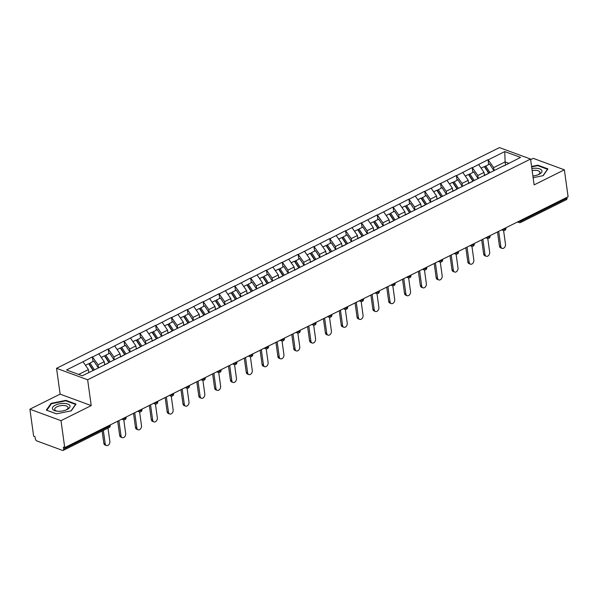 <?xml version="1.0" encoding="UTF-8"?>
<svg xmlns="http://www.w3.org/2000/svg" width="598" height="598" viewBox="0 0 598 598"><rect width="100%" height="100%" fill="white"/><g stroke="black" fill="none" stroke-linecap="round" stroke-linejoin="round"><path stroke-width="0.9" d="M29.9 409.196L60.996 420.663L91.225 405.594L60.129 394.134L29.9 409.196L33.638 436.136L34.998 436.637L35.267 438.603A2.056 1.159 -116.5 0 0 36.889 440.95L62.543 450.406A2.056 1.159 -116.5 0 0 63.201 450.406A2.056 1.159 -116.5 0 0 63.642 449.061L63.373 447.095L64.734 447.596L568.1 196.757L564.363 169.817L533.267 158.358L530.635 159.666M60.129 394.134L56.548 368.308L499.457 147.594L530.546 159.053L87.637 379.767L56.548 368.308M88.825 372.539L88.414 369.571L83.025 361.753L66.542 369.968L82.315 375.783L108.111 363.165M83.025 361.753L92.391 356.849L93.041 361.528M98.461 367.733L98.05 364.773L92.391 356.849M92.66 356.946L108.216 348.963L108.866 353.642M114.285 359.846L113.874 356.886L108.216 348.963M108.485 349.06L124.04 341.077L124.69 345.756M130.11 351.96L129.699 349L124.04 341.077M124.309 341.174L139.865 333.191L140.515 337.87M145.934 344.074L145.523 341.114L139.865 333.191M140.141 333.288L155.689 325.305L156.34 329.984M161.759 336.188L161.348 333.228L155.689 325.305M155.966 325.402L171.514 317.418L172.164 322.098M177.584 328.302L177.172 325.342L171.514 317.418M171.79 317.516L187.338 309.532L187.989 314.212M193.408 320.416L192.997 317.456L187.338 309.532M187.615 309.629L203.171 301.646L203.813 306.326M209.24 312.53L208.829 309.57L203.171 301.646M203.44 301.743L218.995 293.76L219.645 298.439M225.065 304.644L224.654 301.684L218.995 293.76M219.264 293.857L234.82 285.874L235.47 290.553M240.889 296.757L240.478 293.797L234.82 285.874M235.089 285.971L250.644 277.988L251.295 282.667M256.714 288.871L256.303 285.904L250.644 277.988M250.913 278.085L266.469 270.102L267.119 274.781M272.539 280.985L272.127 278.018L266.469 270.102M266.738 270.199L282.293 262.216L282.944 266.895M288.363 273.099L287.952 270.132L282.293 262.216M282.562 262.313L298.118 254.329L298.768 259.009M304.188 265.213L303.777 262.245L298.118 254.329M298.395 254.427L313.943 246.443L314.593 251.123M320.012 257.327L319.601 254.359L313.943 246.443M314.219 246.54L329.767 238.557L330.417 243.237M335.837 249.441L335.426 246.473L329.767 238.557M330.044 238.654L345.599 230.671L346.242 235.35M351.661 241.555L351.25 238.587L345.599 230.671M345.868 230.768L361.424 222.785L362.074 227.464M367.493 233.669L367.082 230.701L361.424 222.785M361.693 222.882L377.248 214.899L377.899 219.578M383.318 225.782L382.907 222.815L377.248 214.899M377.517 214.996L393.073 207.013L393.723 211.692M399.143 217.896L398.731 214.929L393.073 207.013M393.342 207.11L408.897 199.127L409.548 203.806M414.967 210.01L414.556 207.043L408.897 199.127M409.167 199.224L424.722 191.24L425.372 195.92M430.792 202.124L430.381 199.156L424.722 191.24M424.991 191.338L440.547 183.354L441.197 188.034M446.616 194.238L446.205 191.27L440.547 183.354M440.823 183.451L456.371 175.468L457.022 180.148M462.441 186.352L462.03 183.384L456.371 175.468M456.648 175.565L472.196 167.582L472.846 172.261M478.265 178.466L477.854 175.498L472.196 167.582M472.472 167.679L488.02 159.696L488.671 164.375M494.09 170.579L493.679 167.612L488.02 159.696M488.297 159.793L504.779 151.578L520.552 157.394L503.74 166.005M108.432 362.762L504.069 165.609M104.68 364.87L104.239 361.685L98.05 364.773M104.239 361.685L98.849 353.867M120.504 356.984L120.063 353.799L113.874 356.886M120.063 353.799L114.674 345.98M124.264 354.876L123.936 355.279M136.329 349.097L135.888 345.913L129.699 349M135.888 345.913L130.499 338.094M140.089 346.99L139.76 347.393M152.154 341.211L151.713 338.027L145.523 341.114M151.713 338.027L146.323 330.208M155.914 339.103L155.585 339.507M167.978 333.325L167.537 330.141L161.348 333.228M167.537 330.141L162.148 322.322M171.738 331.217L171.409 331.621M183.803 325.439L183.362 322.255L177.172 325.342M183.362 322.255L177.98 314.436M187.563 323.331L187.234 323.735M199.627 317.553L199.186 314.369L192.997 317.456M199.186 314.369L193.804 306.55M203.387 315.445L203.058 315.849M215.452 309.667L215.011 306.482L208.829 309.57M215.011 306.482L209.629 298.664M219.212 307.559L218.883 307.963M231.284 301.781L230.835 298.596L224.654 301.684M230.835 298.596L225.453 290.778M235.036 299.673L234.708 300.069M247.109 293.895L246.668 290.71L240.478 293.797M246.668 290.71L241.278 282.891M250.861 291.787L250.54 292.183M262.933 286.008L262.492 282.824L256.303 285.904M262.492 282.824L257.103 275.005M266.686 283.901L266.364 284.297M278.758 278.122L278.317 274.938L272.127 278.018M278.317 274.938L272.927 267.119M282.518 276.014L282.189 276.411M294.582 270.236L294.141 267.052L287.952 270.132M294.141 267.052L288.752 259.233M298.342 268.128L298.013 268.524M310.407 262.35L309.966 259.166L303.777 262.245M309.966 259.166L304.576 251.347M314.167 260.242L313.838 260.638M326.231 254.464L325.79 251.28L319.601 254.359M325.79 251.28L320.408 243.461M329.991 252.356L329.662 252.752M342.056 246.578L341.615 243.393L335.426 246.473M341.615 243.393L336.233 235.575M345.816 244.47L345.487 244.866M357.881 238.692L357.44 235.507L351.25 238.587M357.44 235.507L352.058 227.689M361.641 236.584L361.312 236.98M373.713 230.806L373.264 227.621L367.082 230.701M373.264 227.621L367.882 219.802M377.465 228.698L377.136 229.094M389.537 222.919L389.089 219.735L382.907 222.815M389.089 219.735L383.707 211.916M393.29 220.811L392.961 221.208M405.362 215.033L404.921 211.849L398.731 214.929M404.921 211.849L399.531 204.03M409.114 212.925L408.793 213.322M421.186 207.147L420.745 203.963L414.556 207.043M420.745 203.963L415.356 196.144M424.946 205.039L424.617 205.435M437.011 199.261L436.57 196.077L430.381 199.156M436.57 196.077L431.18 188.258M440.771 197.153L440.442 197.549M452.836 191.375L452.394 188.191L446.205 191.27M452.394 188.191L447.005 180.372M456.595 189.267L456.267 189.663M468.66 183.489L468.219 180.304L462.03 183.384M468.219 180.304L462.83 172.478M472.42 181.381L472.091 181.777M484.485 175.603L484.044 172.418L477.854 175.498M484.044 172.418L478.662 164.592M488.245 173.495L487.916 173.891M520.94 220.258L521.06 221.118L567.016 198.222L566.897 197.355M567.016 198.222A2.056 1.159 63.5 0 1 566.568 199.56L520.619 222.463A2.056 1.159 63.5 0 0 521.06 221.118A2.056 0.875 172.1 0 1 518.503 221.469M505.504 164.891L505.093 161.923L493.679 167.612M508.749 163.276L505.093 161.923L504.779 151.578M60.996 420.663L64.734 447.596M91.225 405.594L87.637 379.767M530.546 159.053L534.134 184.879L564.363 169.817M88.414 369.571L78.659 374.43M533.132 177.688L543.193 175.648L547.932 168.905L537.834 165.183L531.577 166.453M65.907 400.354L51.069 403.373L46.33 410.108L56.429 413.838L71.274 410.819L76.013 404.076L65.907 400.354L65.982 400.877M537.901 165.706L537.834 165.183M51.166 404.091L51.069 403.373M502.066 248.379L500.705 247.878A3.154 2.235 -69.8 0 1 499.465 246.084L500.825 246.585A3.154 2.235 110.2 0 0 502.066 248.379A3.154 2.235 110.2 0 0 504.548 247.437A3.154 2.235 110.2 0 0 505.489 244.261L503.583 230.544M488.955 173.143L484.776 166.797L489.508 163.957L493.918 170.669M490.009 172.613L485.598 165.908M484.903 175.393A11.242 6.324 -116.5 0 0 484.851 175.311L484.335 174.534M488.693 173.271L484.283 166.565L481.106 168.143M500.825 246.585L498.702 231.336M499.465 246.084L497.499 231.934M486.241 256.265L484.881 255.765A3.154 2.235 -69.8 0 1 483.64 253.971L484.993 254.471A3.154 2.235 110.2 0 0 486.241 256.265A3.154 2.235 110.2 0 0 488.723 255.324A3.154 2.235 110.2 0 0 489.665 252.147L487.759 238.43M473.13 181.03L468.952 174.683L473.676 171.843L478.094 178.555M474.184 180.499L469.774 173.794M469.079 183.28A11.242 6.324 -116.5 0 0 469.026 183.197L468.511 182.42M472.869 181.157L468.458 174.452L465.281 176.029M484.993 254.471L482.878 239.222M483.64 253.971L481.674 239.82M470.417 264.152L469.056 263.651A3.154 2.235 -69.8 0 1 467.808 261.857L469.168 262.358A3.154 2.235 110.2 0 0 470.417 264.152A3.154 2.235 110.2 0 0 472.898 263.21A3.154 2.235 110.2 0 0 473.84 260.033L471.934 246.316M457.298 188.916L453.127 182.569L457.851 179.729L462.269 186.441M458.36 188.385L453.949 181.68M453.254 191.166A11.242 6.324 -116.5 0 0 453.202 191.083L452.686 190.306M457.044 189.043L452.626 182.338L449.449 183.922M469.168 262.358L467.053 247.109M467.808 261.857L465.849 247.707M454.585 272.038L453.232 271.537A3.154 2.235 -69.8 0 1 451.983 269.743L453.344 270.244A3.154 2.235 110.2 0 0 454.585 272.038A3.154 2.235 110.2 0 0 457.074 271.096A3.154 2.235 110.2 0 0 458.008 267.919L456.11 254.202M441.474 196.802L437.302 190.456L442.027 187.615L446.444 194.328M442.535 196.271L438.125 189.566M437.43 199.052A11.242 6.324 -116.5 0 0 437.377 198.97L436.861 198.192M441.219 196.929L436.802 190.224L433.625 191.809M453.344 270.244L451.228 254.995M451.983 269.743L450.025 255.593M438.76 279.924L437.4 279.423A3.154 2.235 -69.8 0 1 436.159 277.629L437.519 278.13A3.154 2.235 110.2 0 0 438.76 279.924A3.154 2.235 110.2 0 0 441.249 278.982A3.154 2.235 110.2 0 0 442.184 275.805L440.285 262.088M425.649 204.688L421.478 198.342L426.202 195.501L430.612 202.214M426.71 204.157L422.3 197.452M421.605 206.938A11.242 6.324 -116.5 0 0 421.553 206.856L421.037 206.078M425.395 204.815L420.977 198.11L417.8 199.695M437.519 278.13L435.404 262.881M436.159 277.629L434.2 263.479M422.935 287.81L421.575 287.309A3.154 2.235 -69.8 0 1 420.334 285.515L421.695 286.016A3.154 2.235 110.2 0 0 422.935 287.81A3.154 2.235 110.2 0 0 425.417 286.868A3.154 2.235 110.2 0 0 426.359 283.691L424.46 269.975M409.824 212.574L405.653 206.228L410.378 203.387L414.788 210.1M410.886 212.043L406.476 205.338M405.78 214.824A11.242 6.324 -116.5 0 0 405.721 214.742L405.212 213.964M409.563 212.701L405.152 205.996L401.976 207.581M421.695 286.016L419.579 270.767M420.334 285.515L418.368 271.365M532.9 175.999A8.91 3.782 -7.9 0 0 538.708 174.489A8.91 3.782 -7.9 0 0 541.818 170.49A8.91 3.782 -7.9 0 0 535.89 168.24A8.91 3.782 -7.9 0 0 531.861 168.539M538.043 174.773A6.75 2.863 -7.9 0 0 539.964 172.366A6.75 2.863 -7.9 0 0 535.374 170.31A6.75 2.863 -7.9 0 0 532.145 170.579M531.629 166.872L537.714 165.639L547.506 169.249L542.977 175.692M58.44 411.275A8.91 3.782 -7.9 0 0 66.789 409.66A8.91 3.782 -7.9 0 0 69.899 405.661A8.91 3.782 -7.9 0 0 63.971 403.411A8.91 3.782 -7.9 0 0 53.215 406.618A8.91 3.782 -7.9 0 0 56.459 411.095A8.91 3.782 -7.9 0 0 58.44 411.275M66.124 409.951A6.75 2.863 -7.9 0 0 68.045 407.537A6.75 2.863 -7.9 0 0 63.455 405.489A6.75 2.863 -7.9 0 0 54.68 409.391A6.75 2.863 -7.9 0 0 57.184 411.192M56.489 413.823L46.823 410.265L51.421 403.732L65.795 400.81L75.587 404.42L71.05 410.863M407.111 295.696L405.75 295.195A3.154 2.235 -69.8 0 1 404.51 293.401L405.87 293.902A3.154 2.235 110.2 0 0 407.111 295.696A3.154 2.235 110.2 0 0 409.593 294.754A3.154 2.235 110.2 0 0 410.534 291.577L408.636 277.861M394 220.46L389.829 214.114L390.644 213.224L394.553 211.281L398.963 217.986M395.061 219.929L390.644 213.224M389.948 222.71A11.242 6.324 -116.5 0 0 389.896 222.628L389.388 221.851M393.738 220.587L389.328 213.882L386.151 215.467M405.87 293.902L403.755 278.653M404.51 293.401L402.544 279.251M391.286 303.582L389.926 303.081A3.154 2.235 -69.8 0 1 388.685 301.287L390.046 301.788A3.154 2.235 110.2 0 0 391.286 303.582A3.154 2.235 110.2 0 0 393.768 302.64A3.154 2.235 110.2 0 0 394.71 299.463L392.804 285.747M378.175 228.346L373.997 222L374.819 221.111L378.728 219.167L383.139 225.872M379.237 227.816L374.819 221.111M374.124 230.596A11.242 6.324 -116.5 0 0 374.071 230.514L373.563 229.737M377.914 228.473L373.503 221.768L370.326 223.353M390.046 301.788L387.93 286.539M388.685 301.287L386.719 287.137M375.462 311.476L374.101 310.967A3.154 2.235 -69.8 0 1 372.86 309.173L374.221 309.674A3.154 2.235 110.2 0 0 375.462 311.476A3.154 2.235 110.2 0 0 377.943 310.526A3.154 2.235 110.2 0 0 378.885 307.35L376.979 293.633M362.351 236.232L358.172 229.886L358.994 228.997L362.904 227.053L367.314 233.758M363.412 235.702L358.994 228.997M358.299 238.482A11.242 6.324 -116.5 0 0 358.247 238.4L357.739 237.623M362.089 236.359L357.679 229.654L354.502 231.239M374.221 309.674L372.106 294.425M372.86 309.173L370.895 295.023M359.637 319.362L358.277 318.854A3.154 2.235 -69.8 0 1 357.036 317.06L358.396 317.56A3.154 2.235 110.2 0 0 359.637 319.362A3.154 2.235 110.2 0 0 362.119 318.413A3.154 2.235 110.2 0 0 363.061 315.236L361.155 301.519M346.526 244.119L342.348 237.772L343.17 236.883L347.079 234.939L351.489 241.644M347.58 243.588L343.17 236.883M342.475 246.369A11.242 6.324 -116.5 0 0 342.422 246.286L341.914 245.509M346.264 244.246L341.854 237.541L338.677 239.125M358.396 317.56L356.273 302.311M357.036 317.06L355.07 302.909M343.813 327.248L342.452 326.74A3.154 2.235 -69.8 0 1 341.211 324.946L342.564 325.447A3.154 2.235 110.2 0 0 343.813 327.248A3.154 2.235 110.2 0 0 346.294 326.299A3.154 2.235 110.2 0 0 347.236 323.122L345.33 309.405M330.701 252.005L326.523 245.658L327.345 244.769L331.255 242.825L335.665 249.53M331.755 251.474L327.345 244.769M326.65 254.255A11.242 6.324 -116.5 0 0 326.598 254.172L326.082 253.395M330.44 252.132L326.03 245.427L322.853 247.011M342.564 325.447L340.449 310.198M341.211 324.946L339.245 310.803M327.988 335.134L326.628 334.633A3.154 2.235 -69.8 0 1 325.379 332.832L326.74 333.333A3.154 2.235 110.2 0 0 327.988 335.134A3.154 2.235 110.2 0 0 330.47 334.185A3.154 2.235 110.2 0 0 331.412 331.008L329.505 317.291M314.877 259.891L310.698 253.545L311.521 252.655L315.423 250.712L319.84 257.417M315.931 259.36L311.521 252.655M310.825 262.141A11.242 6.324 -116.5 0 0 310.773 262.059L310.257 261.281M314.615 260.018L310.205 253.313L307.028 254.898M326.74 333.333L324.624 318.084M325.379 332.832L323.421 318.689M312.156 343.02L310.803 342.519A3.154 2.235 -69.8 0 1 309.555 340.718L310.915 341.219A3.154 2.235 110.2 0 0 312.156 343.02A3.154 2.235 110.2 0 0 314.645 342.071A3.154 2.235 110.2 0 0 315.587 338.894L313.681 325.177M299.045 267.777L294.874 261.431L299.598 258.598L304.016 265.303M300.106 267.246L295.696 260.541M295.001 270.027A11.242 6.324 -116.5 0 0 294.949 269.945L294.433 269.167M298.791 267.904L294.373 261.199L291.196 262.784M310.915 341.219L308.8 325.97M309.555 340.718L307.596 326.575M296.331 350.906L294.971 350.406A3.154 2.235 -69.8 0 1 293.73 348.604L295.091 349.105A3.154 2.235 110.2 0 0 296.331 350.906A3.154 2.235 110.2 0 0 298.821 349.957A3.154 2.235 110.2 0 0 299.755 346.78L297.856 333.064M283.22 275.663L279.049 269.317L283.773 266.484L288.191 273.189M284.282 275.132L279.871 268.427M279.176 277.913A11.242 6.324 -116.5 0 0 279.124 277.831L278.608 277.053M282.966 275.79L278.548 269.085L275.372 270.67M295.091 349.105L292.975 333.856M293.73 348.604L291.772 334.461M280.507 358.793L279.146 358.292A3.154 2.235 -69.8 0 1 277.906 356.49L279.266 356.991A3.154 2.235 110.2 0 0 280.507 358.793A3.154 2.235 110.2 0 0 282.989 357.843A3.154 2.235 110.2 0 0 283.93 354.666L282.032 340.95M267.396 283.549L263.225 277.203L264.047 276.313L267.949 274.37L272.359 281.075M268.457 283.018L264.047 276.313M263.352 285.799A11.242 6.324 -116.5 0 0 263.299 285.724L262.784 284.94M267.134 283.676L262.724 276.971L259.547 278.556M279.266 356.991L277.151 341.742M277.906 356.49L275.947 342.348M264.682 366.679L263.322 366.178A3.154 2.235 -69.8 0 1 262.081 364.376L263.441 364.877A3.154 2.235 110.2 0 0 264.682 366.679A3.154 2.235 110.2 0 0 267.164 365.729A3.154 2.235 110.2 0 0 268.106 362.552L266.207 348.836M251.571 291.435L247.4 285.089L248.222 284.2L252.124 282.256L256.535 288.961M252.633 290.905L248.222 284.2M247.52 293.685A11.242 6.324 -116.5 0 0 247.467 293.611L246.959 292.826M251.31 291.562L246.899 284.857L243.722 286.442M263.441 364.877L261.326 349.628M262.081 364.376L260.115 350.234M248.858 374.565L247.497 374.064A3.154 2.235 -69.8 0 1 246.256 372.262L247.617 372.763A3.154 2.235 110.2 0 0 248.858 374.565A3.154 2.235 110.2 0 0 251.339 373.615A3.154 2.235 110.2 0 0 252.281 370.439L250.375 356.722M235.747 299.321L231.576 292.975L232.39 292.086L236.3 290.142L240.71 296.847M236.808 298.791L232.39 292.086M231.695 301.571A11.242 6.324 -116.5 0 0 231.643 301.497L231.134 300.712M235.485 299.449L231.075 292.743L227.898 294.328M247.617 372.763L245.501 357.514M246.256 372.262L244.29 358.12M233.033 382.451L231.673 381.95A3.154 2.235 -69.8 0 1 230.432 380.149L231.792 380.649A3.154 2.235 110.2 0 0 233.033 382.451A3.154 2.235 110.2 0 0 235.515 381.502A3.154 2.235 110.2 0 0 236.457 378.325L234.551 364.608M219.922 307.208L215.743 300.861L216.566 299.972L220.475 298.028L224.885 304.733M220.983 306.677L216.566 299.972M215.871 309.458A11.242 6.324 -116.5 0 0 215.818 309.383L215.31 308.598M219.66 307.335L215.25 300.63L212.073 302.214M231.792 380.649L229.677 365.4M230.432 380.149L228.466 366.006M217.209 390.337L215.848 389.836A3.154 2.235 -69.8 0 1 214.607 388.035L215.968 388.536A3.154 2.235 110.2 0 0 217.209 390.337A3.154 2.235 110.2 0 0 219.69 389.388A3.154 2.235 110.2 0 0 220.632 386.211L218.726 372.494M204.097 315.094L199.919 308.747L200.741 307.858L204.651 305.914L209.061 312.619M205.151 314.563L200.741 307.858M200.046 317.344A11.242 6.324 -116.5 0 0 199.994 317.269L199.485 316.484M203.836 315.221L199.426 308.516L196.249 310.1M215.968 388.536L213.852 373.287M214.607 388.035L212.641 373.892M201.384 398.223L200.024 397.722A3.154 2.235 -69.8 0 1 198.783 395.921L200.143 396.422A3.154 2.235 110.2 0 0 201.384 398.223A3.154 2.235 110.2 0 0 203.866 397.274A3.154 2.235 110.2 0 0 204.808 394.097L202.901 380.38M188.273 322.98L184.094 316.634L184.917 315.744L188.826 313.801L193.236 320.506M189.327 322.449L184.917 315.744M184.221 325.23A11.242 6.324 -116.5 0 0 184.169 325.155L183.653 324.37M188.011 323.107L183.601 316.402L180.424 317.986M200.143 396.422L198.02 381.173M198.783 395.921L196.817 381.778M185.559 406.109L184.199 405.608A3.154 2.235 -69.8 0 1 182.958 403.807L184.311 404.308A3.154 2.235 110.2 0 0 185.559 406.109A3.154 2.235 110.2 0 0 188.041 405.16A3.154 2.235 110.2 0 0 188.983 401.983L187.077 388.266M172.448 330.866L168.27 324.52L169.092 323.63L172.994 321.687L177.412 328.392M173.502 330.335L169.092 323.63M168.397 333.116A11.242 6.324 -116.5 0 0 168.344 333.041L167.829 332.256M172.187 330.993L167.776 324.288L164.6 325.873M184.311 404.308L182.196 389.059M182.958 403.807L180.992 389.664M169.735 413.995L168.374 413.495A3.154 2.235 -69.8 0 1 167.126 411.693L168.487 412.194A3.154 2.235 110.2 0 0 169.735 413.995A3.154 2.235 110.2 0 0 172.217 413.046A3.154 2.235 110.2 0 0 173.158 409.869L171.252 396.153M156.616 338.752L152.445 332.406L157.169 329.573L161.587 336.278M157.678 338.221L153.267 331.516M152.572 341.002A11.242 6.324 -116.5 0 0 152.52 340.927L152.004 340.142M156.362 338.879L151.944 332.174L148.775 333.759M168.487 412.194L166.371 396.945M167.126 411.693L165.168 397.55M153.903 421.882L152.55 421.381A3.154 2.235 -69.8 0 1 151.301 419.579L152.662 420.08A3.154 2.235 110.2 0 0 153.903 421.882A3.154 2.235 110.2 0 0 156.392 420.932A3.154 2.235 110.2 0 0 157.326 417.755L155.428 404.039M140.792 346.638L136.621 340.292L141.345 337.459L145.763 344.164M141.853 346.107L137.443 339.402M136.748 348.888A11.242 6.324 -116.5 0 0 136.695 348.813L136.18 348.029M140.537 346.765L136.12 340.06L132.943 341.645M152.662 420.08L150.547 404.831M151.301 419.579L149.343 405.437M138.078 429.768L136.718 429.267A3.154 2.235 -69.8 0 1 135.477 427.465L136.837 427.966A3.154 2.235 110.2 0 0 138.078 429.768A3.154 2.235 110.2 0 0 140.567 428.818A3.154 2.235 110.2 0 0 141.502 425.641L139.603 411.925M124.967 354.524L120.796 348.178L121.618 347.289L125.52 345.345L129.93 352.05M126.029 353.994L121.618 347.289M120.923 356.774A11.242 6.324 -116.5 0 0 120.871 356.7L120.355 355.915M124.713 354.651L120.295 347.946L117.118 349.531M136.837 427.966L134.722 412.717M135.477 427.465L133.518 413.323M122.254 437.654L120.893 437.153A3.154 2.235 -69.8 0 1 119.652 435.351L121.013 435.852A3.154 2.235 110.2 0 0 122.254 437.654A3.154 2.235 110.2 0 0 124.735 436.704A3.154 2.235 110.2 0 0 125.677 433.528L123.779 419.811M109.142 362.41L104.971 356.064L105.794 355.175L109.696 353.231L114.106 359.936M110.204 361.88L105.794 355.175M105.099 364.66A11.242 6.324 -116.5 0 0 105.039 364.586L104.53 363.801M108.881 362.538L104.471 355.832L101.294 357.417M121.013 435.852L118.897 420.603M119.652 435.351L117.686 421.209M106.429 445.54L105.069 445.039A3.154 2.235 -69.8 0 1 103.828 443.238L105.188 443.738A3.154 2.235 110.2 0 0 106.429 445.54A3.154 2.235 110.2 0 0 108.911 444.591A3.154 2.235 110.2 0 0 109.853 441.414L108.006 428.078M93.318 370.297L89.147 363.95L89.962 363.061L93.871 361.117L98.281 367.822M94.379 369.766L89.962 363.061M89.154 372.375L88.706 371.687M93.056 370.424L88.646 363.719L85.469 365.303M105.188 443.738L103.334 430.403M103.828 443.238L102.131 431.009M63.642 449.061L109.598 426.165L109.479 425.298M109.157 427.503A2.056 1.159 -116.5 0 0 109.598 426.165A2.056 0.875 -7.9 0 0 110.279 425.38A2.056 2.056 0 0 1 109.157 427.503L63.201 450.406M520.619 222.463A2.056 2.056 0 0 1 518.989 222.553A2.056 1.458 -69.8 0 1 518.219 221.611M502.679 229.355A2.056 0.875 172.1 0 0 505.235 229.004A2.056 0.875 -7.9 0 0 505.908 228.227A2.056 2.056 0 0 1 503.165 230.439A2.056 1.458 -69.8 0 1 502.395 229.497M486.854 237.242A2.056 0.875 172.1 0 0 489.411 236.89A2.056 0.875 -7.9 0 0 490.083 236.113A2.056 2.056 0 0 1 487.34 238.325A2.056 1.458 -69.8 0 1 486.57 237.384M471.03 245.128A2.056 0.875 172.1 0 0 473.586 244.776A2.056 0.875 -7.9 0 0 474.259 243.999A2.056 2.056 0 0 1 471.508 246.212A2.056 1.458 -69.8 0 1 470.746 245.27M455.205 253.014A2.056 0.875 172.1 0 0 457.754 252.67A2.056 0.875 -7.9 0 0 458.434 251.885A2.056 2.056 0 0 1 455.683 254.098A2.056 1.458 -69.8 0 1 454.921 253.156M439.38 260.9A2.056 0.875 172.1 0 0 441.929 260.556A2.056 0.875 -7.9 0 0 442.61 259.771A2.056 2.056 0 0 1 439.859 261.984A2.056 1.458 -69.8 0 1 439.096 261.042M423.556 268.786A2.056 0.875 172.1 0 0 426.105 268.442A2.056 0.875 -7.9 0 0 426.785 267.657A2.056 2.056 0 0 1 424.034 269.87A2.056 1.458 -69.8 0 1 423.272 268.928M407.731 276.672A2.056 0.875 172.1 0 0 410.28 276.328A2.056 0.875 -7.9 0 0 410.961 275.543A2.056 2.056 0 0 1 408.21 277.756A2.056 1.458 -69.8 0 1 407.447 276.814M391.899 284.558A2.056 0.875 172.1 0 0 394.456 284.214A2.056 0.875 -7.9 0 0 395.136 283.43A2.056 2.056 0 0 1 392.385 285.642A2.056 1.458 -69.8 0 1 391.623 284.7M376.075 292.444A2.056 0.875 172.1 0 0 378.631 292.101A2.056 0.875 -7.9 0 0 379.311 291.316A2.056 2.056 0 0 1 376.561 293.528A2.056 1.458 -69.8 0 1 375.798 292.586M360.25 300.331A2.056 0.875 172.1 0 0 362.807 299.987A2.056 0.875 -7.9 0 0 363.479 299.202A2.056 2.056 0 0 1 360.736 301.414A2.056 1.458 -69.8 0 1 359.966 300.473M344.426 308.217A2.056 0.875 172.1 0 0 346.982 307.873A2.056 0.875 -7.9 0 0 347.655 307.088A2.056 2.056 0 0 1 344.911 309.301A2.056 1.458 -69.8 0 1 344.142 308.359M328.601 316.103A2.056 0.875 172.1 0 0 331.157 315.759A2.056 0.875 -7.9 0 0 331.83 314.974A2.056 2.056 0 0 1 329.087 317.187A2.056 1.458 -69.8 0 1 328.317 316.245M312.776 323.989A2.056 0.875 172.1 0 0 315.333 323.645A2.056 0.875 -7.9 0 0 316.006 322.86A2.056 2.056 0 0 1 313.255 325.073A2.056 1.458 -69.8 0 1 312.492 324.131M296.952 331.875A2.056 0.875 172.1 0 0 299.501 331.531A2.056 0.875 -7.9 0 0 300.181 330.746A2.056 2.056 0 0 1 297.43 332.959A2.056 1.458 -69.8 0 1 296.668 332.017M281.127 339.761A2.056 0.875 172.1 0 0 283.676 339.417A2.056 0.875 -7.9 0 0 284.356 338.632A2.056 2.056 0 0 1 281.606 340.845A2.056 1.458 -69.8 0 1 280.843 339.903M265.303 347.647A2.056 0.875 172.1 0 0 267.852 347.303A2.056 0.875 -7.9 0 0 268.532 346.519A2.056 2.056 0 0 1 265.781 348.731A2.056 1.458 -69.8 0 1 265.019 347.789M249.478 355.533A2.056 0.875 172.1 0 0 252.027 355.19A2.056 0.875 -7.9 0 0 252.707 354.405A2.056 2.056 0 0 1 249.957 356.617A2.056 1.458 -69.8 0 1 249.194 355.675M233.646 363.42A2.056 0.875 172.1 0 0 236.203 363.076A2.056 0.875 -7.9 0 0 236.883 362.291A2.056 2.056 0 0 1 234.132 364.503A2.056 1.458 -69.8 0 1 233.37 363.562M217.821 371.306A2.056 0.875 172.1 0 0 220.378 370.962A2.056 0.875 -7.9 0 0 221.058 370.177A2.056 2.056 0 0 1 218.307 372.39A2.056 1.458 -69.8 0 1 217.537 371.448M201.997 379.192A2.056 0.875 172.1 0 0 204.553 378.848A2.056 0.875 -7.9 0 0 205.226 378.063A2.056 2.056 0 0 1 202.483 380.276A2.056 1.458 -69.8 0 1 201.713 379.334M186.172 387.078A2.056 0.875 172.1 0 0 188.729 386.734A2.056 0.875 -7.9 0 0 189.402 385.949A2.056 2.056 0 0 1 186.658 388.162A2.056 1.458 -69.8 0 1 185.888 387.22M170.348 394.964A2.056 0.875 172.1 0 0 172.904 394.62A2.056 0.875 -7.9 0 0 173.577 393.835A2.056 2.056 0 0 1 170.826 396.048A2.056 1.458 -69.8 0 1 170.064 395.106M154.523 402.85A2.056 0.875 172.1 0 0 157.072 402.506A2.056 0.875 -7.9 0 0 157.752 401.721A2.056 2.056 0 0 1 155.002 403.934A2.056 1.458 -69.8 0 1 154.239 402.992M138.699 410.736A2.056 0.875 172.1 0 0 141.248 410.392A2.056 0.875 -7.9 0 0 141.928 409.608A2.056 2.056 0 0 1 139.177 411.82A2.056 1.458 -69.8 0 1 138.415 410.878M122.874 418.622A2.056 0.875 172.1 0 0 125.423 418.279A2.056 0.875 -7.9 0 0 126.103 417.494A2.056 2.056 0 0 1 123.352 419.706A2.056 1.458 -69.8 0 1 122.59 418.764M488.065 173.712L484.851 175.311M472.241 181.598L469.026 183.197M456.416 189.484L453.202 191.083M440.591 197.37L437.377 198.97M424.767 205.256L421.553 206.856M408.935 213.142L405.721 214.742M393.11 221.028L389.896 222.628M377.286 228.914L374.071 230.514M361.461 236.801L358.247 238.4M345.637 244.687L342.422 246.286M329.812 252.573L326.598 254.172M313.987 260.459L310.773 262.059M298.163 268.345L294.949 269.945M282.338 276.231L279.124 277.831M266.506 284.117L263.299 285.724M250.682 292.003L247.467 293.611M234.857 299.89L231.643 301.497M219.032 307.776L215.818 309.383M203.208 315.662L199.994 317.269M187.383 323.548L184.169 325.155M171.559 331.434L168.344 333.041M155.734 339.32L152.52 340.927M139.91 347.206L136.695 348.813M124.085 355.092L120.871 356.7M108.253 362.979L105.039 364.586M518.989 222.553L517.464 221.985M505.848 227.778L505.908 228.227M503.165 230.439L501.64 229.871M490.024 235.664L490.083 236.113M487.34 238.325L485.815 237.757M474.199 243.55L474.259 243.999M471.508 246.212L469.991 245.643M458.374 251.437L458.434 251.885M455.683 254.098L454.159 253.53M442.55 259.323L442.61 259.771M439.859 261.984L438.334 261.416M426.725 267.209L426.785 267.657M424.034 269.87L422.509 269.302M410.893 275.095L410.961 275.543M408.21 277.756L406.685 277.188M395.069 282.981L395.136 283.43M392.385 285.642L390.86 285.082M379.244 290.867L379.311 291.316M376.561 293.528L375.036 292.968M363.42 298.753L363.479 299.202M360.736 301.414L359.211 300.854M347.595 306.639L347.655 307.088M344.911 309.301L343.387 308.74M331.77 314.526L331.83 314.974M329.087 317.187L327.562 316.626M315.946 322.412L316.006 322.86M313.255 325.073L311.73 324.512M300.121 330.298L300.181 330.746M297.43 332.959L295.905 332.398M284.297 338.184L284.356 338.632M281.606 340.845L280.081 340.284M268.472 346.07L268.532 346.519M265.781 348.731L264.256 348.171M252.64 353.956L252.707 354.405M249.957 356.617L248.432 356.057M236.815 361.842L236.883 362.291M234.132 364.503L232.607 363.943M220.991 369.728L221.058 370.177M218.307 372.39L216.782 371.829M205.166 377.615L205.226 378.063M202.483 380.276L200.958 379.715M189.342 385.501L189.402 385.949M186.658 388.162L185.133 387.601M173.517 393.387L173.577 393.835M170.826 396.048L169.309 395.487M157.693 401.273L157.752 401.721M155.002 403.934L153.477 403.373M141.868 409.159L141.928 409.608M139.177 411.82L137.652 411.26M126.043 417.045L126.103 417.494M123.352 419.706L121.828 419.146M110.211 424.931L110.279 425.38"/></g></svg>
